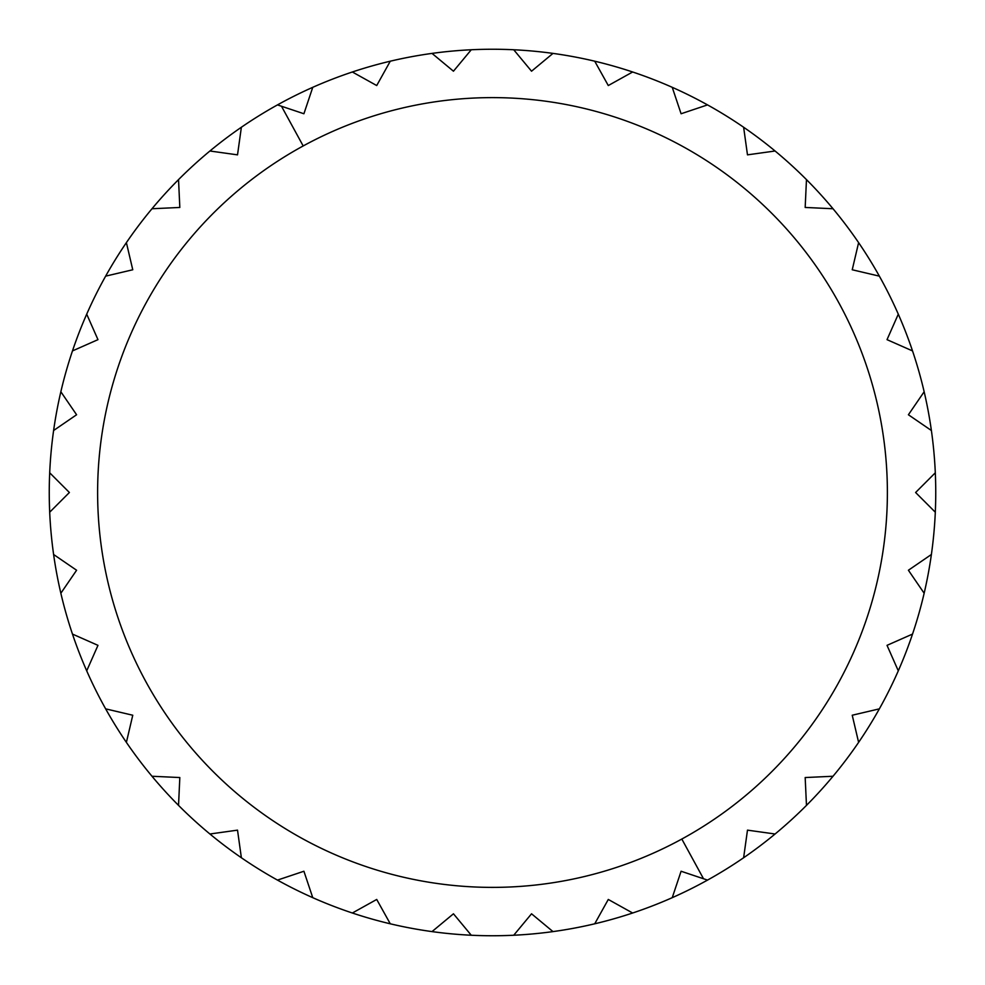 <?xml version="1.0" encoding="UTF-8"?>
<svg xmlns="http://www.w3.org/2000/svg" width="985" height="985" viewBox="0 0 985 985"><rect width="100%" height="100%" fill="white"/><g stroke="black" fill="none" stroke-linecap="round" stroke-linejoin="round"><path stroke-width="1.48" d="M279.999 103.511A443.25 443.25 0 0 0 277.475 104.903A443.25 443.25 0 0 1 312.762 87.32A443.25 443.25 0 0 0 279.999 103.511M241.374 127.25A443.25 443.25 0 0 0 209.916 151A443.25 443.25 0 0 1 241.374 127.25L237.52 154.854L209.916 151A443.25 443.25 0 0 0 151.986 208.746A443.25 443.25 0 0 1 178.531 179.615L179.824 207.453L151.986 208.746L179.824 207.453L178.531 179.615L179.824 207.453L151.986 208.746A443.25 443.25 0 0 0 105.641 276.145A443.25 443.25 0 0 1 126.388 242.63L132.766 269.767L105.641 276.145L132.766 269.767L126.388 242.63L132.766 269.767L105.641 276.145A443.25 443.25 0 0 0 72.471 350.919A443.25 443.25 0 0 1 86.705 314.166L97.971 339.653L72.471 350.919L97.971 339.653L86.705 314.166L97.971 339.653L72.471 350.919A443.25 443.25 0 0 0 60.848 391.759L76.596 414.759L53.609 430.507A443.25 443.25 0 0 1 60.848 391.759L76.596 414.759L60.848 391.759A443.25 443.25 0 0 1 72.471 350.919L97.971 339.653L86.705 314.166A443.25 443.25 0 0 1 105.641 276.145L132.766 269.767L126.388 242.63A443.25 443.25 0 0 1 151.986 208.746L179.824 207.453L178.531 179.615A443.25 443.25 0 0 1 209.916 151L237.52 154.854L241.374 127.25A443.25 443.25 0 0 1 277.475 104.903L303.909 113.755L281.488 106.245L303.909 113.755L312.762 87.32L303.909 113.755L312.762 87.32L303.909 113.755L277.475 104.903A443.25 443.25 0 0 0 241.374 127.25M352.359 913.009A443.25 443.25 0 0 0 390.282 923.807A443.25 443.25 0 0 1 352.359 913.009L376.713 899.453L390.282 923.807L376.713 899.453L352.359 913.009L376.713 899.453L390.282 923.807A443.25 443.25 0 0 0 552.979 931.601A443.25 443.25 0 0 1 513.727 935.245L531.543 913.797L552.979 931.601L531.543 913.797L513.727 935.245L531.543 913.797L552.979 931.601A443.25 443.25 0 0 0 632.641 913.009A443.25 443.25 0 0 1 594.718 923.807L608.287 899.453L632.641 913.009L608.287 899.453L594.718 923.807L608.287 899.453L632.641 913.009A443.25 443.25 0 0 0 707.525 880.097A443.25 443.25 0 0 1 672.238 897.68L681.091 871.245L703.512 878.755L681.817 839.048A394.899 394.899 0 0 0 839.048 303.183A394.899 394.899 0 0 0 303.183 145.952L281.488 106.245L303.183 145.952A394.899 394.899 0 0 1 839.048 303.183A394.899 394.899 0 0 1 681.817 839.048A394.899 394.899 0 0 1 145.952 681.817A394.899 394.899 0 0 1 303.183 145.952A394.899 394.899 0 0 0 145.952 681.817A394.899 394.899 0 0 0 681.817 839.048L703.512 878.755L681.091 871.245L672.238 897.68L681.091 871.245L707.525 880.097L681.091 871.245L672.238 897.68A443.25 443.25 0 0 1 632.641 913.009L608.287 899.453L594.718 923.807A443.25 443.25 0 0 1 552.979 931.601L531.543 913.797L513.727 935.245A443.25 443.25 0 0 1 432.021 931.601L453.457 913.797L471.273 935.245A443.25 443.25 0 0 0 513.727 935.245A443.25 443.25 0 0 1 471.273 935.245L453.457 913.797L432.021 931.601L453.457 913.797L471.273 935.245L453.457 913.797L432.021 931.601A443.25 443.25 0 0 1 390.282 923.807L376.713 899.453L352.359 913.009A443.25 443.25 0 0 1 277.475 880.097L303.909 871.245L312.762 897.68L303.909 871.245L277.475 880.097L303.909 871.245L312.762 897.68A443.25 443.25 0 0 0 352.359 913.009M743.626 857.75A443.25 443.25 0 0 0 775.084 834A443.25 443.25 0 0 1 743.626 857.75L747.48 830.146L775.084 834L747.48 830.146L743.626 857.75A443.25 443.25 0 0 1 707.525 880.097A443.25 443.25 0 0 0 743.626 857.75L747.48 830.146L775.084 834L747.48 830.146L743.626 857.75M806.469 805.385A443.25 443.25 0 0 0 833.014 776.254A443.25 443.25 0 0 1 806.469 805.385L805.176 777.547L833.014 776.254L805.176 777.547L806.469 805.385A443.25 443.25 0 0 1 775.084 834A443.25 443.25 0 0 0 806.469 805.385L805.176 777.547L806.469 805.385M858.612 742.37A443.25 443.25 0 0 0 879.359 708.855A443.25 443.25 0 0 1 858.612 742.37L852.234 715.233L879.359 708.855L852.234 715.233L858.612 742.37A443.25 443.25 0 0 1 833.014 776.254L805.176 777.547L833.014 776.254A443.25 443.25 0 0 0 858.612 742.37L852.234 715.233L858.612 742.37M898.295 670.834A443.25 443.25 0 0 0 912.529 634.081A443.25 443.25 0 0 1 898.295 670.834L887.029 645.347L912.529 634.081L887.029 645.347L898.295 670.834A443.25 443.25 0 0 1 879.359 708.855L852.234 715.233L879.359 708.855A443.25 443.25 0 0 0 898.295 670.834L887.029 645.347L898.295 670.834M924.152 593.241A443.25 443.25 0 0 0 931.391 554.493A443.25 443.25 0 0 1 924.152 593.241L908.404 570.241L931.391 554.493L908.404 570.241L924.152 593.241A443.25 443.25 0 0 1 912.529 634.081L887.029 645.347L912.529 634.081A443.25 443.25 0 0 0 924.152 593.241L908.404 570.241L924.152 593.241M935.307 512.212A443.25 443.25 0 0 0 935.307 472.788A443.25 443.25 0 0 1 935.307 512.212L915.607 492.5L935.307 472.788L915.607 492.5L935.307 512.212A443.25 443.25 0 0 1 931.391 554.493L908.404 570.241L931.391 554.493A443.25 443.25 0 0 0 935.307 512.212L915.607 492.5L935.307 512.212M931.391 430.507A443.25 443.25 0 0 0 924.152 391.759A443.25 443.25 0 0 1 931.391 430.507L908.404 414.759L924.152 391.759L908.404 414.759L931.391 430.507L908.404 414.759L924.152 391.759A443.25 443.25 0 0 0 898.295 314.166A443.25 443.25 0 0 1 912.529 350.919L887.029 339.653L898.295 314.166L887.029 339.653L912.529 350.919L887.029 339.653L898.295 314.166A443.25 443.25 0 0 0 858.612 242.63A443.25 443.25 0 0 1 879.359 276.145L852.234 269.767L858.612 242.63L852.234 269.767L879.359 276.145L852.234 269.767L858.612 242.63A443.25 443.25 0 0 0 806.469 179.615A443.25 443.25 0 0 1 833.014 208.746L805.176 207.453L806.469 179.615L805.176 207.453L833.014 208.746L805.176 207.453L806.469 179.615A443.25 443.25 0 0 0 743.626 127.25A443.25 443.25 0 0 1 775.084 151L747.48 154.854L743.626 127.25L747.48 154.854L775.084 151L747.48 154.854L743.626 127.25A443.25 443.25 0 0 0 672.238 87.32A443.25 443.25 0 0 1 707.525 104.903L681.091 113.755L672.238 87.32L681.091 113.755L707.525 104.903L681.091 113.755L672.238 87.32A443.25 443.25 0 0 0 594.718 61.193A443.25 443.25 0 0 1 632.641 71.991L608.287 85.547L594.718 61.193L608.287 85.547L632.641 71.991L608.287 85.547L594.718 61.193A443.25 443.25 0 0 0 432.021 53.399A443.25 443.25 0 0 1 471.273 49.755L453.457 71.203L432.021 53.399L453.457 71.203L471.273 49.755L453.457 71.203L432.021 53.399A443.25 443.25 0 0 0 352.359 71.991A443.25 443.25 0 0 1 390.282 61.193L376.713 85.547L352.359 71.991L376.713 85.547L390.282 61.193L376.713 85.547L352.359 71.991A443.25 443.25 0 0 0 312.762 87.32A443.25 443.25 0 0 1 352.359 71.991L376.713 85.547L390.282 61.193A443.25 443.25 0 0 1 432.021 53.399L453.457 71.203L471.273 49.755A443.25 443.25 0 0 1 552.979 53.399L531.543 71.203L513.727 49.755A443.25 443.25 0 0 0 471.273 49.755A443.25 443.25 0 0 1 513.727 49.755L531.543 71.203L552.979 53.399L531.543 71.203L513.727 49.755L531.543 71.203L552.979 53.399A443.25 443.25 0 0 1 594.718 61.193L608.287 85.547L632.641 71.991A443.25 443.25 0 0 1 672.238 87.32L681.091 113.755L707.525 104.903A443.25 443.25 0 0 1 743.626 127.25L747.48 154.854L775.084 151A443.25 443.25 0 0 1 806.469 179.615L805.176 207.453L833.014 208.746A443.25 443.25 0 0 1 858.612 242.63L852.234 269.767L879.359 276.145A443.25 443.25 0 0 1 898.295 314.166L887.029 339.653L912.529 350.919A443.25 443.25 0 0 1 924.152 391.759L908.404 414.759L931.391 430.507A443.25 443.25 0 0 1 935.307 472.788L915.607 492.5L935.307 472.788A443.25 443.25 0 0 0 931.391 430.507M241.374 857.75A443.25 443.25 0 0 1 209.916 834L237.52 830.146L241.374 857.75L237.52 830.146L209.916 834L237.52 830.146L241.374 857.75A443.25 443.25 0 0 0 277.475 880.097A443.25 443.25 0 0 1 241.374 857.75L237.52 830.146L209.916 834A443.25 443.25 0 0 1 151.986 776.254L179.824 777.547L178.531 805.385L179.824 777.547L151.986 776.254L179.824 777.547L178.531 805.385A443.25 443.25 0 0 0 209.916 834M126.388 742.37A443.25 443.25 0 0 1 105.641 708.855L132.766 715.233L126.388 742.37L132.766 715.233L105.641 708.855L132.766 715.233L126.388 742.37A443.25 443.25 0 0 0 151.986 776.254A443.25 443.25 0 0 1 126.388 742.37L132.766 715.233L105.641 708.855A443.25 443.25 0 0 1 72.471 634.081L97.971 645.347L86.705 670.834L97.971 645.347L72.471 634.081L97.971 645.347L86.705 670.834A443.25 443.25 0 0 0 105.641 708.855M60.848 593.241A443.25 443.25 0 0 1 53.609 554.493L76.596 570.241L60.848 593.241L76.596 570.241L53.609 554.493L76.596 570.241L60.848 593.241A443.25 443.25 0 0 0 72.471 634.081A443.25 443.25 0 0 1 60.848 593.241L76.596 570.241L53.609 554.493A443.25 443.25 0 0 1 49.693 472.788L69.393 492.5L49.693 512.212L69.393 492.5L49.693 472.788L69.393 492.5L49.693 512.212A443.25 443.25 0 0 0 53.609 554.493M53.609 430.507L76.596 414.759L53.609 430.507A443.25 443.25 0 0 0 49.693 472.788A443.25 443.25 0 0 1 53.609 430.507L76.596 414.759L60.848 391.759M312.762 897.68L303.909 871.245L277.475 880.097M178.531 805.385L179.824 777.547L151.986 776.254M86.705 670.834L97.971 645.347L72.471 634.081M49.693 512.212L69.393 492.5L49.693 472.788"/></g></svg>
